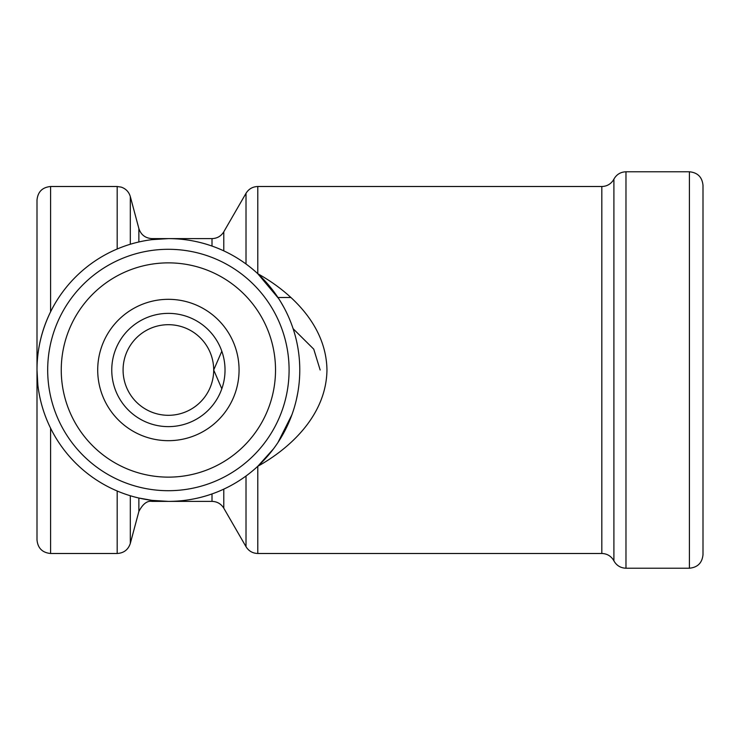 <?xml version="1.0" encoding="UTF-8"?>
<svg xmlns="http://www.w3.org/2000/svg" width="740" height="740" viewBox="0 0 740 740"><rect width="100%" height="100%" fill="white"/><g stroke="black" fill="none" stroke-linecap="round" stroke-linejoin="round"><path stroke-width="1.11" d="M97.708 370A70.679 70.679 0 0 1 168.387 299.321A70.679 70.679 0 0 1 239.066 370A70.679 70.679 0 0 1 168.387 440.679A70.679 70.679 0 0 1 97.708 370M225.025 370A56.629 56.629 0 0 0 168.387 313.371A56.629 56.629 0 0 0 111.758 370A56.629 56.629 0 0 0 168.387 426.629A56.629 56.629 0 0 0 225.025 370M320.161 370L313.751 349.16L293.114 328.699M221.815 351.232L213.694 370L221.815 388.768M299.774 370A131.387 131.387 0 0 1 168.387 501.387A131.387 131.387 0 0 1 37 370L37 200.105C37.805 191.845 42.337 187.312 50.588 186.508L50.588 311.799C41.542 330.447 37.009 349.854 37 370L37 539.895L37 370A131.387 131.387 0 0 1 168.387 238.613A131.387 131.387 0 0 1 299.774 370M37.842 384.809L37 370M138.87 498.029L152.005 500.36L152.005 501.387C147.223 500.527 142.848 503.885 138.87 511.46L138.87 498.029M223.785 489.14L223.785 508.186C221.066 503.82 217.144 501.554 212.01 501.387L212.01 493.932C197.894 498.88 183.353 501.368 168.387 501.387L152.005 500.36M278.721 298.664L257.788 273.717C289.238 291.255 326.294 324.028 326.96 370C326.331 415.76 289.285 448.792 257.788 466.283L273.495 448.838M277.944 442.529L291.93 414.714M296.361 399.776L297.85 392.431M689.412 171.782C697.663 172.587 702.195 177.119 703 185.379L703 554.621C702.195 562.881 697.663 567.413 689.412 568.218L689.412 171.782L625.975 171.782L625.975 568.218C620.582 568.015 616.549 565.554 613.904 560.855L613.192 559.634C610.426 555.675 606.643 553.622 601.824 553.492L601.824 186.508L257.788 186.508L257.788 273.717M152.005 239.64L168.387 238.613C183.353 238.632 197.894 241.12 212.01 246.069L212.01 238.613L152.005 238.613L152.005 239.64M284.04 307.646L280.886 302.133M61.254 370A107.133 107.133 0 0 0 168.387 477.134A107.133 107.133 0 0 0 275.521 370A107.133 107.133 0 0 0 168.387 262.867A107.133 107.133 0 0 0 61.254 370M289.09 370A120.703 120.703 0 0 1 168.387 490.703A120.703 120.703 0 0 1 47.684 370A120.703 120.703 0 0 1 168.387 249.297A120.703 120.703 0 0 1 289.09 370M123.081 370A45.306 45.306 0 0 0 168.387 415.307A45.306 45.306 0 0 0 213.694 370A45.306 45.306 0 0 0 168.387 324.693A45.306 45.306 0 0 0 123.081 370M625.975 171.782C620.582 171.985 616.549 174.446 613.904 179.145L613.904 560.855M273.421 448.94L257.788 466.283L257.788 553.492C252.655 553.317 248.732 551.06 246.013 546.693L246.013 476.005M138.87 241.971L138.87 228.54L130.314 196.581L130.314 244.246M117.179 249.001L117.179 186.508L50.588 186.508M130.314 495.754L130.314 543.419C128.205 549.727 123.83 553.085 117.179 553.492L117.179 490.999M50.588 428.201L50.588 553.492C42.337 552.688 37.805 548.155 37 539.895M246.013 263.995L246.013 193.306C248.732 188.941 252.655 186.684 257.788 186.508M246.013 193.306L223.785 231.814L223.785 250.86M277.972 297.508L290.857 297.508M613.904 179.145L613.192 180.366C610.426 184.325 606.643 186.378 601.824 186.508M689.412 568.218L625.975 568.218M601.824 553.492L257.788 553.492M117.179 553.492L50.588 553.492M138.87 511.46L130.314 543.419M212.01 501.387L152.005 501.387M223.785 508.186L246.013 546.693M223.785 231.814C221.066 236.18 217.144 238.446 212.01 238.613M152.005 238.613C145.355 238.206 140.979 234.848 138.87 228.54M117.179 186.508L121.129 187.1C125.828 188.672 128.889 191.836 130.314 196.581"/></g></svg>
